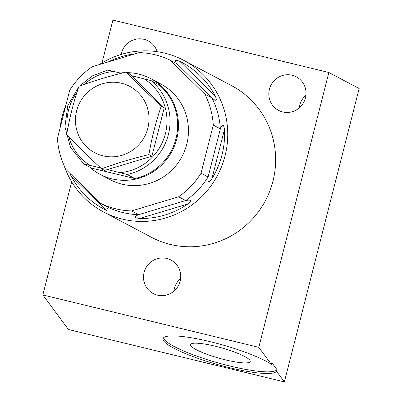 <?xml version="1.0" encoding="UTF-8"?>
<svg xmlns="http://www.w3.org/2000/svg" width="402" height="402" viewBox="0 0 402 402"><rect width="100%" height="100%" fill="white"/><g stroke="black" fill="none" stroke-linecap="round" stroke-linejoin="round"><path stroke-width="0.6" d="M163.508 337.826A59.079 10.12 -164.2 0 0 218.507 363.036A59.079 10.12 -164.2 0 0 276.988 369.644L271.827 362.674L271.365 364.318L258.803 347.348L328.861 72.501L359.162 88.525L284.38 381.9L276.526 371.287A59.079 10.12 15.8 0 1 215.643 363.996A59.079 10.12 15.8 0 1 163.071 338.59A59.079 10.12 15.8 0 1 208.804 341.338A59.079 10.12 15.8 0 1 271.365 364.318M215.326 346.228A31.009 5.311 -164.2 0 0 190.613 344.413A31.009 5.311 -164.2 0 0 225.427 359.87A31.009 5.311 -164.2 0 0 250.245 361.308A31.009 5.311 -164.2 0 0 215.326 346.228M276.988 369.644L276.526 371.287M71.677 181.815L42.838 294.947L68.415 329.499L284.38 381.9M42.838 294.947L258.803 347.348M299.224 107.932A18.969 18.507 117.9 0 1 305.912 95.284M173.93 291.148A18.969 18.507 117.9 0 1 180.619 278.496M328.861 72.501L112.897 20.1L101.987 62.903M64.149 165.724A85.757 83.656 -62.1 0 0 103.535 211.949L151.428 237.28A85.757 83.656 -62.1 0 0 170.368 244.451A85.757 83.656 -62.1 0 0 269.782 191.121A85.757 83.656 -62.1 0 0 231.612 85.661L183.719 60.335A85.757 83.656 -62.1 0 0 164.78 53.159A85.757 83.656 -62.1 0 0 99.254 64.606M121.123 54.431A18.969 18.507 117.9 0 1 144.062 39.321A18.969 18.507 117.9 0 1 148.253 40.909A18.969 18.507 117.9 0 1 157.147 51.682M292.098 75.239A18.969 18.507 117.9 0 1 296.284 76.827A18.969 18.507 117.9 0 1 304.731 100.153A18.969 18.507 117.9 0 1 282.737 111.952A18.969 18.507 117.9 0 1 278.546 110.364A18.969 18.507 117.9 0 1 270.104 87.038A18.969 18.507 117.9 0 1 292.098 75.239M166.8 258.451A18.969 18.507 117.9 0 1 170.991 260.039A18.969 18.507 117.9 0 1 179.433 283.37A18.969 18.507 117.9 0 1 157.443 295.163A18.969 18.507 117.9 0 1 153.252 293.581A18.969 18.507 117.9 0 1 144.81 270.25A18.969 18.507 117.9 0 1 166.8 258.451M103.535 211.949A85.757 83.656 -62.1 0 0 122.474 219.125A85.757 83.656 -62.1 0 0 225.045 155.896A85.757 83.656 -62.1 0 0 183.719 60.335M65.933 105.058A85.757 83.656 -62.1 0 0 62.209 116.389A85.757 83.656 -62.1 0 0 60.059 128.097M135.162 53.808A83.073 81.038 -62.1 0 0 108.309 61.888M149.82 53.672L147.283 53.28M179.779 61.33C174.749 59.335 173.855 60.179 177.101 63.853L170.031 60.114A79.606 77.656 -62.1 0 0 139.132 52.617L92.103 66.757A79.606 77.656 -62.1 0 0 69.702 90.284L57.431 138.414A79.606 77.656 -62.1 0 0 65.928 169.438L100.691 203.427A79.606 77.656 -62.1 0 0 131.59 210.924L178.624 196.779A79.606 77.656 -62.1 0 0 201.025 173.257L213.291 125.122A79.606 77.656 -62.1 0 0 204.794 94.103L211.864 97.842C216.191 101.595 217.341 101.008 215.306 96.068A83.073 81.038 -62.1 0 0 179.779 61.33L215.306 96.068M213.291 125.122L220.361 128.861L208.095 176.996C207.352 182.503 208.628 183.066 211.924 178.679A83.073 81.038 -62.1 0 0 221.974 155.001A83.073 81.038 -62.1 0 0 224.462 129.484C223.683 124.072 222.316 123.866 220.361 128.861A79.606 77.656 -62.1 0 0 211.864 97.842L177.101 63.853M201.025 173.257L208.095 176.996A79.606 77.656 117.9 0 1 185.694 200.518L178.624 196.779M187.789 204.025C191.98 200.573 191.282 199.407 185.694 200.518L138.66 214.663C133.972 216.618 134.328 217.889 139.72 218.477A83.073 81.038 -62.1 0 0 187.789 204.025L139.72 218.477M131.59 210.924L138.66 214.663A79.606 77.656 117.9 0 1 107.761 207.166L100.691 203.427M69.837 173.257L70.903 175.664A83.073 81.038 -62.1 0 0 106.435 210.402L108.264 207.648L107.761 207.166M170.031 60.114L204.794 94.103M160.152 85.078A54.139 52.813 -62.1 0 0 150.675 78.621L160.674 83.912A54.139 52.813 117.9 0 1 186.764 144.243A54.139 52.813 117.9 0 1 110.053 179.629L100.053 174.337A54.139 52.813 -62.1 0 0 136.223 178.96A54.139 52.813 117.9 0 0 176.764 138.951A54.139 52.813 117.9 0 0 160.152 85.078L158.715 84.646A53.622 52.305 117.9 0 1 175.965 138.675A53.622 52.305 117.9 0 1 134.786 178.523L90.571 167.885A54.139 52.813 -62.1 0 0 100.053 174.337M91.42 168.011L90.571 167.885A54.139 52.813 117.9 0 1 89.646 167.071M107.45 169.569L151.896 156.202L164.232 107.811L129.283 73.636L126.268 72.043C136.71 82.797 148.358 94.189 161.222 106.218C155.896 121.711 151.78 137.846 148.886 154.609C131.901 158.71 116.138 163.448 101.595 168.83L104.61 170.423L107.45 169.569L127.178 174.498L134.786 178.523M78.777 86.867L67.822 105.48L64.918 126.816L70.536 147.428L83.777 163.966L91.405 168.001M83.797 163.976L100.616 167.91M164.232 107.811L161.222 106.218M121.484 83.244A37.507 36.592 117.9 0 1 147.841 128.178A37.507 36.592 117.9 0 1 102.982 155.83A37.507 36.592 117.9 0 1 76.621 110.897A37.507 36.592 117.9 0 1 121.484 83.244M101.595 168.83C88.726 156.795 77.078 145.403 66.647 134.655C69.546 117.876 73.656 101.746 78.983 86.264C93.535 80.877 109.299 76.139 126.268 72.043M151.896 156.202L148.886 154.609M158.715 84.646L151.107 80.621L131.384 75.692M121.374 73.259L107.711 70.069L92.42 75.867L79.506 86.073M150.675 78.621A54.139 52.813 -62.1 0 0 127.394 72.636M123.58 72.707A54.139 52.813 -62.1 0 0 120.273 72.993M224.462 129.484L211.924 178.679M106.435 210.402L70.903 175.664M143.921 78.732A51.019 49.773 117.9 0 1 165.383 133.781A51.019 49.773 117.9 0 1 119.992 172.614M89.968 165.328A51.019 49.773 117.9 0 1 68.792 136.851M67.425 130.399A51.019 49.773 117.9 0 1 76.998 92.294M84.103 84.425A51.019 49.773 117.9 0 1 113.897 71.445M151.107 80.621A53.622 52.305 117.9 0 1 168.358 134.65A53.622 52.305 117.9 0 1 127.178 174.498"/></g></svg>
